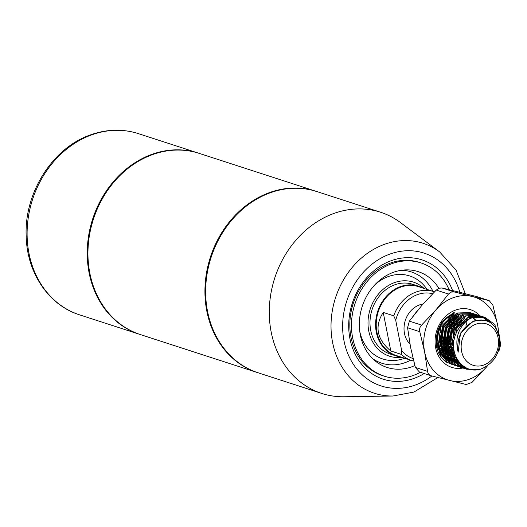 <?xml version="1.0" encoding="UTF-8"?>
<svg xmlns="http://www.w3.org/2000/svg" width="527" height="527" viewBox="0 0 527 527"><rect width="100%" height="100%" fill="white"/><g stroke="black" fill="none" stroke-linecap="round" stroke-linejoin="round"><path stroke-width="0.79" d="M380.56 212.236L316.918 191.578A95.255 80.341 108 0 0 269.995 192.889A95.255 80.341 108 0 0 205.873 284.461A95.255 80.341 108 0 0 258.111 372.78L321.753 393.438A95.255 80.341 -72 0 1 269.514 305.113A95.255 80.341 -72 0 1 333.644 213.547A95.255 80.341 -72 0 1 380.56 212.236A95.255 80.341 -72 0 1 400.573 222.644L439.656 251.926A78.819 66.481 -72 0 0 384.275 244.396A78.819 66.481 -72 0 0 331.154 331.022A78.819 66.481 -72 0 0 392.898 396.014L344.059 396.765A95.255 80.341 -72 0 1 321.753 393.438M424.163 373.518A62.739 52.917 -72 0 1 414.176 378.353A62.739 52.917 -72 0 1 349.954 338.756A62.739 52.917 -72 0 1 391.1 260.733A62.739 52.917 -72 0 1 452.561 290.542M449.083 289.692A59.531 50.217 108 0 0 421.014 262.92L419.373 262.387A59.531 50.217 108 0 0 390.052 263.204A59.531 50.217 108 0 0 349.974 320.436A59.531 50.217 108 0 0 382.622 375.639L384.262 376.166A59.531 50.217 108 0 0 413.583 375.349A59.531 50.217 108 0 0 420.388 372.293M140.063 334.467A95.255 80.341 -72 0 1 139.714 334.355A95.255 80.341 -72 0 1 87.469 246.037A95.255 80.341 -72 0 1 151.598 154.464A95.255 80.341 -72 0 1 198.521 153.153A95.255 80.341 -72 0 1 198.87 153.271M432.634 293.704A33.886 28.583 108 0 0 417.463 294.613A33.886 28.583 108 0 0 395.724 320.311L393.748 315.838A36.179 30.513 -72 0 1 415.875 292.083A36.179 30.513 -72 0 1 433.695 291.589A36.179 30.513 -72 0 1 434.465 291.853M423.049 304A22.898 19.315 108 0 0 419.485 304.916A22.898 19.315 108 0 0 404.776 322.366A22.898 19.315 108 0 0 409.947 344.032M438.76 347.076A22.898 19.315 108 0 0 439.366 346.621M439.67 346.384A22.898 19.315 108 0 0 441.883 344.368M442.219 344.019A22.898 19.315 108 0 0 444.808 340.712M445.243 340.027A22.898 19.315 108 0 0 449.076 328.815M449.221 326.648A22.898 19.315 108 0 0 448.971 322.445M448.899 321.964A22.898 19.315 108 0 0 448.22 319.046M448.108 318.677A22.898 19.315 108 0 0 447.693 317.498M455.256 335.422C447.779 355.046 464.761 376.133 482.396 368.432C495.09 362.194 500.755 351.687 499.412 336.918C495.505 322.926 487.047 317.715 474.017 321.299L473.523 321.51C461.448 327.728 456.329 337.959 458.161 352.201C454.742 338.815 458.101 327.946 468.239 319.579A27.476 23.175 -72 0 0 455.256 335.422C458.431 326.793 463.826 320.897 471.434 317.755L484.88 317.346M468.239 319.579L471.803 317.873L485.064 317.406L494.721 324.421L499.57 337.893M453.306 315.014L453.787 316.24M454.162 317.366L454.794 319.784M455.19 331.872L452.765 339.329M455.941 315.304L456.118 315.699M456.23 315.969L456.988 317.998M457.568 320.067L457.719 320.732M458.095 322.965L458.226 324.158M453.707 343.222L451.672 346.199M450.671 347.425L449.854 348.347M449.287 348.933L448.523 349.684M448.233 349.954L446.29 351.595M446.02 351.799L444.202 353.05M443.945 353.202L442.245 354.164M459.636 318.137L459.913 318.947M460.493 321.015L460.644 321.681M453.747 348.202L452.212 349.888M451.158 350.903L450.618 351.39M450.111 351.825L449.215 352.543M448.945 352.747L447.127 353.999M446.87 354.157L445.144 355.126M444.9 355.251L443.622 355.844M453.793 348.69L452.304 350.284M449.044 353.064L447.239 354.276M446.988 354.427L445.262 355.369M445.025 355.488L443.806 356.041M454.274 351.68L452.14 353.492M451.119 354.243L450.051 354.948M449.794 355.106L448.062 356.074M447.825 356.199L446.165 356.95L447.996 356.522M445.934 357.049L445.15 357.346M461.955 313.572L462.39 314.145M462.561 314.388L462.871 314.83M463.002 315.034L463.45 315.745M464.412 317.504L464.715 318.15M465.005 318.815L465.486 320.034M465.954 321.463L466.184 322.28M465.96 325.449L466.329 322.919L466.757 325.021M455.025 354.473L452.976 355.896M452.265 356.324L450.993 357.023L452.377 356.502M450.75 357.148L449.09 357.899M448.859 357.998L448.075 358.294M455.13 354.79L453.088 356.173L455.242 355.119M455.921 356.832L453.918 357.971M453.675 358.096L452.621 358.591M456.046 357.102L454.3 358.083M456.053 365.705L450.223 363.281L439.525 347.418L442.344 326.621L456.81 313.012L470.222 312.59M456.237 365.778L454.939 365.409L443.859 356.957L439.241 340.719L444.347 323.888L457.179 313.13L470.44 312.663L471.705 313.124M458.977 366.654L453.148 364.236L442.449 348.367L445.269 327.57L459.735 313.96L473.18 313.552M459.155 366.726L457.864 366.357L446.613 357.642L442.166 342.543L447.192 324.955L460.104 314.079L473.365 313.611L474.629 314.072M461.902 367.602L456.072 365.185L445.374 349.315L448.194 328.519L462.66 314.909L476.105 314.5M462.08 367.675L460.789 367.306L448.372 356.667L445.091 342.682L450.341 325.554L463.029 315.027L476.289 314.56L477.554 315.021M464.827 368.551L458.997 366.133L448.299 350.264L451.119 329.467L465.585 315.857L478.852 315.39L480.295 315.923M465.005 368.623L463.714 368.254L452.851 360.112L448.022 343.4L453.286 326.476L465.954 315.976L479.214 315.508L480.479 315.969M482.06 316.701L487.844 321.259M476 369.829L466.27 369.084L461.922 367.082L451.224 351.213L454.043 330.416L468.51 316.806L481.777 316.338L483.219 316.872M483.397 316.951L485.94 318.282L491.381 323.288M478.239 369.572L466.639 369.203L455.256 360.297L450.947 345.699L455.947 327.827L468.878 316.925L482.139 316.457L483.404 316.918M483.582 316.99L492.027 323.789M461.856 365L459.63 365.283M459.425 365.297L457.996 365.343M457.792 365.336L456.395 365.277M456.198 365.264L454.841 365.099M454.643 365.066L452.014 364.453L440.256 354.954L436.323 339.605L441.586 322.676L454.254 312.175M453.128 364.756L447.298 362.332L436.6 346.47L436.086 343.117M462.034 365.152L459.788 365.415M463.325 366.16L460.921 366.291M460.717 366.291L459.32 366.225M459.122 366.212L457.765 366.048M457.568 366.015L456.244 365.751M463.516 366.298L461.085 366.41M457.746 366.1L456.422 365.824M464.946 367.214L462.245 367.174M462.047 367.161L460.69 366.996M460.493 366.963L459.162 366.7M465.163 367.339L462.416 367.279M466.85 368.189L463.615 367.945M463.417 367.912L462.093 367.648M469.478 369.137L465.018 368.597M469.926 369.256L465.196 368.676M422.885 288.078A36.633 30.902 108 0 0 418.392 286.141A36.633 30.902 108 0 0 400.342 286.642A36.633 30.902 108 0 0 375.679 321.865A36.633 30.902 108 0 0 395.77 355.83A36.633 30.902 108 0 0 400.546 356.898M433.695 291.589L418.484 286.648A36.179 30.513 108 0 0 400.665 287.149A36.179 30.513 108 0 0 376.304 321.931A36.179 30.513 108 0 0 396.146 355.475L411.356 360.409A36.179 30.513 -72 0 1 401.31 354.388L401.679 350.679L395.724 320.311M441.817 333.077L440.776 332.741L440.809 331.351M440.829 330.119L440.803 326.648M451.303 336.16A36.179 30.513 -72 0 1 448.022 343.4M447.647 344.039A36.179 30.513 -72 0 1 446.929 345.205M444.808 348.209A36.179 30.513 -72 0 1 443.214 350.126M442.963 350.409A36.179 30.513 -72 0 1 441.297 352.148M441.066 352.372A36.179 30.513 -72 0 1 440.532 352.879M449.821 317.55L450.565 320.093M450.657 320.495L451.158 323.769M451.25 326.635L451.033 329.638M447.996 339.316L445.098 343.769M444.748 344.197L442.476 346.595M442.173 346.871L440.117 348.531M450.625 343.189L449.439 344.856M448.787 345.686L448.108 346.489M447.779 346.852L446.982 347.695M446.422 348.255L445.644 348.979M445.355 349.23L443.405 350.784M443.135 350.975L441.297 352.161M483.852 364.994A21.752 18.346 108 0 0 498.12 337.945A21.752 18.346 108 0 0 475.855 324.21A21.752 18.346 108 0 0 461.586 351.265A21.752 18.346 108 0 0 483.852 364.994M412.806 316.516L417.937 310.021M413.675 361.041A36.179 30.513 -72 0 1 411.356 360.409M393.748 315.838L383.221 312.419C374.348 326.457 376.871 339.302 390.784 350.969L401.31 354.388M448.609 316.826L448.833 317.985M448.912 318.374L449.109 319.415M449.261 320.172L449.478 321.279M449.564 321.72L450.223 325.067M450.321 325.587L450.493 326.444M450.697 327.498L451.092 329.513M451.217 330.133L451.672 332.445A33.886 28.583 108 0 1 448.102 341.727M401.679 350.679A33.886 28.583 108 0 0 413.056 358.551M440.934 351.206A33.886 28.583 108 0 0 441.817 350.336M443.648 348.314A33.886 28.583 108 0 0 444.94 346.694M445.249 346.279A33.886 28.583 108 0 0 447.686 342.491M383.221 312.419L390.784 350.969M439.94 328.505L440.467 331.173M440.618 331.964L440.776 332.741M460.407 363.617L453.839 357.82M452.805 356.252L449.986 349.019L452.449 330.554L464.597 318.723M466.243 318.117L472.89 317.261M473.49 317.313L476.981 318.038M460.842 364.058L456.613 362.174M456.072 361.832L450.914 356.871M449.88 355.303L447.061 348.07L449.524 329.606L461.672 317.774M460.466 363.683L457.199 362.879L460.315 363.525M457.541 362.991L453.688 361.226M453.148 360.883L447.976 355.903M446.955 354.355L444.136 347.122L446.6 328.657L458.747 316.826M459.775 362.932L457.001 362.642M456.685 362.583L454.274 361.93L456.58 362.457M453.892 361.792L450.763 360.277M450.223 359.934L445.065 354.967M444.03 353.406L441.211 346.173L443.675 327.708L455.822 315.871M468.312 315.232L469.287 315.587M469.643 315.732L470.532 316.147M471.039 316.417L472.06 317.017M472.798 317.524L473.371 317.952M473.694 318.209L475.848 320.297M458.945 361.924L456.448 361.963M456.165 361.95L454.07 361.693M453.76 361.634L451.349 360.982M450.967 360.843L447.838 359.322M447.298 358.979L442.14 354.025M441.106 352.458L438.286 345.225L440.75 326.76L452.897 314.922M458.055 360.699L455.73 360.995M455.46 361.015L453.523 361.015M453.24 361.002L451.152 360.745M450.835 360.685L450.249 360.56M449.874 360.468L449.518 360.323M457.153 359.262L455.381 359.704M454.669 359.836L452.805 360.046M452.535 360.066L450.598 360.066M450.315 360.053L448.846 359.895M447.91 359.737L447.535 359.658M456.27 357.589L454.208 358.32M453.767 358.446L452.008 358.841M451.744 358.88L449.88 359.098M447.733 359.197A24.617 20.764 -72 0 0 449.61 359.118L447.673 359.118M447.094 359.078L446.468 359.019M455.44 355.653L453.299 356.66M452.647 356.917L451.184 357.398M450.921 357.471L449.083 357.892M448.82 357.932L446.955 358.149M446.685 358.162L446.171 358.182M445.763 358.189L445.289 358.189M454.689 353.38L452.522 354.697M451.593 355.172L450.374 355.712M450.104 355.817L448.26 356.45M445.895 356.983L444.9 357.122M444.485 357.161L444.103 357.194M457.396 313.644L458.273 314.573M461.731 320.199L461.896 320.614M462.568 322.596L462.778 323.374M454.07 350.639L451.83 352.379M451.547 352.576L451.132 352.846M450.631 353.162L449.597 353.749M449.327 353.894L447.443 354.763M447.179 354.869L445.335 355.501M445.071 355.573L443.681 355.903M455.664 313.993L456.514 315.1M456.863 315.601L457.588 316.773M458.806 319.25L458.971 319.665M459.643 321.648L459.854 322.425M453.675 347.155L452.614 348.307M450.967 349.842L448.905 351.43M448.622 351.628L446.672 352.8M446.402 352.945L444.518 353.815M444.254 353.92L442.509 354.519M453.938 314.652L454.985 316.404M455.13 316.674L456.046 318.716M456.718 320.699L456.929 321.477M457.377 323.664L457.548 324.975M453.833 341.878L452.324 344.217M450.605 346.364L449.689 347.352M449.09 347.945L448.345 348.63M448.042 348.894L445.98 350.481M445.697 350.679L443.747 351.852M443.477 351.996L441.6 352.866M451.797 314.975L452.061 315.456M452.206 315.726L453.121 317.768M453.246 318.084L454.004 320.528M454.452 322.715L454.623 324.026M454.761 326.747L454.636 329.303M450.809 341.101L449.399 343.268M448.688 344.21L448.029 345.02M447.68 345.416L445.42 347.682M445.117 347.945L443.055 349.533M442.772 349.73L440.822 350.903M449.867 316.009L450.196 316.819M450.321 317.135L451.079 319.579M451.171 319.968L451.698 323.077M451.837 325.798L451.711 328.354M451.29 331.2L449.221 337.583M447.884 340.152L445.104 344.072M444.755 344.467L442.496 346.733M442.193 346.997L440.131 348.584M439.847 348.775L439.432 349.052M458.161 352.201L460.493 333.163L473.286 321.075L481.223 319.896M460.796 364.012L456.883 362.504L459.577 362.701M456.395 362.233L451.975 358.788M451.119 357.833L446.329 347.833L448.793 329.368L461.586 317.28L463.964 316.543M456.81 362.754L453.958 361.548L456 361.739M453.47 361.285L449.05 357.84M448.194 356.884L443.405 346.885L445.868 328.42L458.661 316.332L461.039 315.594M454.617 362.042L451.033 360.6L453.075 360.791M450.545 360.336L446.125 356.891M445.269 355.936L440.48 345.936L442.943 327.471L455.736 315.377L458.115 314.645M468.272 315.238L468.911 315.495M469.267 315.653L470.308 316.18M470.651 316.371L471.658 317.004M472.515 317.616L472.963 317.972M473.279 318.236L475.407 320.403M458.727 361.641L456.283 361.746M453.655 361.509L451.349 360.975L453.378 361.173M451.692 361.094L448.108 359.658M447.621 359.388L443.2 355.942M442.344 354.987L437.555 344.987L437.245 343.235M457.831 360.363L455.539 360.718M455.269 360.738L453.352 360.797M450.73 360.56L449.893 360.402M456.929 358.867L455.084 359.374M454.465 359.5L452.614 359.77M452.344 359.789L450.433 359.849M450.15 359.842L448.503 359.71M447.805 359.612L447.291 359.519M456.059 357.135L453.931 357.945M453.477 358.083L451.804 358.498M451.54 358.551L449.689 358.815M449.419 358.841L447.502 358.9M446.758 358.867L446.178 358.828M450.717 357.082L448.879 357.55M448.615 357.602L446.758 357.866M446.494 357.892L445.849 357.932M445.44 357.945L444.992 357.952M454.518 352.741L452.344 354.157M451.343 354.697L450.17 355.251M449.906 355.363L448.049 356.054M447.792 356.133L445.954 356.601M445.69 356.654L444.59 356.832M444.169 356.884L443.839 356.917M456.968 313.717L457.858 314.711M461.224 320.521L461.408 321.015M461.52 321.351L461.836 322.359M462.021 323.038L462.232 323.927M453.945 349.856L453.062 350.639M451.389 351.944L450.914 352.273M450.401 352.609L449.419 353.209M449.142 353.36L447.245 354.302M446.982 354.414L445.131 355.099M444.867 355.185L443.385 355.573M455.223 314.112L456.059 315.258M458.075 319.013L458.483 320.067M459.096 322.089L459.307 322.979M453.628 346.094L452.495 347.418M450.848 349.065L450.137 349.691M449.59 350.145L448.754 350.784M448.464 350.995L446.494 352.253M446.217 352.411L444.32 353.353M444.057 353.465L442.225 354.144M453.516 314.889L454.537 316.714M454.669 316.99L455.559 319.118M456.171 321.141L456.382 322.03M456.764 324.303L456.902 325.805M456.916 328.815L456.514 332.293M454.175 339.586L451.593 343.979M450.578 345.304L449.571 346.47M448.958 347.115L448.24 347.82M447.924 348.116L445.829 349.836M445.539 350.047L443.569 351.305M443.293 351.463L441.395 352.405M451.323 315.205L451.613 315.765M451.751 316.042L452.634 318.17M452.746 318.499L453.457 321.075M453.839 323.354L453.978 324.849M454.03 326.509L453.589 331.345M451.171 338.815L449.439 341.898M448.668 343.031L448.016 343.9M447.654 344.355L445.315 346.871M444.999 347.161L442.904 348.887M442.614 349.098L440.644 350.356M449.366 316.319L449.709 317.221M316.569 191.466A95.255 80.341 108 0 0 316.213 191.354L199.219 153.383A95.255 80.341 108 0 0 116.474 179.193A95.255 80.341 108 0 0 89.834 273.151A95.255 80.341 108 0 0 140.413 334.586L257.407 372.556A95.255 80.341 108 0 0 257.762 372.668M316.213 191.354A95.255 80.341 108 0 0 233.468 217.164A95.255 80.341 108 0 0 206.828 311.121A95.255 80.341 108 0 0 257.407 372.556M438.866 288.315A50.375 42.489 108 0 0 404.552 269.943A50.375 42.489 108 0 0 393.373 272.321A50.375 42.489 108 0 0 360.547 312.742A50.375 42.489 108 0 0 375.059 360.811A50.375 42.489 108 0 0 411.903 366.766A50.375 42.489 108 0 0 414.854 365.56M424.163 288.493A38.926 32.832 108 0 0 394.308 282.676A38.926 32.832 108 0 0 368.221 327.287A38.926 32.832 108 0 0 401.824 357.313M418.392 286.141L412.779 284.317A36.633 30.902 108 0 0 394.73 284.824A36.633 30.902 108 0 0 370.066 320.041A36.633 30.902 108 0 0 390.158 354.012L395.77 355.83M421.014 262.92A59.531 50.217 108 0 0 391.686 263.737A59.531 50.217 108 0 0 351.608 320.969A59.531 50.217 108 0 0 384.262 376.166M451.04 292.09L448.47 294.053L435.941 309.869A43.504 36.692 -72 0 1 453.134 297.748A43.504 36.692 -72 0 1 472.469 296.549L454.241 291.951L451.04 292.09M419.34 371.943L415.362 367.418L410.566 347.293L407.582 327.761L409.367 321.134L421.903 305.317L436.244 290.087L439.103 288.216L442.008 287.979L458.431 291.991L477.027 296.694L489.188 300.647L472.469 296.549A43.504 36.692 -72 0 1 497.666 325.205L492.87 305.087L489.188 300.647M456.151 357.332A24.617 20.764 -72 0 1 454.544 357.998A24.617 20.764 -72 0 1 454.024 358.176M453.76 358.261A24.617 20.764 -72 0 1 451.955 358.749M451.698 358.808A24.617 20.764 -72 0 1 449.874 359.091M443.787 359.651L447.443 362.76C441.896 359.434 438.299 354.249 436.652 347.221C434.729 330.818 440.644 319.355 454.393 312.827M443.055 356.173A24.617 20.764 108 0 1 438.793 330.205L436.837 343.657L440.994 356.094M443.899 357.01A24.617 20.764 108 0 0 448.095 359.954M448.556 360.178A24.617 20.764 108 0 0 449.801 360.705L451.336 361.258M458.958 361.944L456.534 362.069M456.257 362.062L454.254 361.904M453.951 361.858L451.692 361.364M465.328 367.431A30.342 25.592 -72 0 1 463.523 367.899M462.983 368.011A30.342 25.592 -72 0 1 435.322 345.738A30.342 25.592 -72 0 1 455.552 310.087A30.342 25.592 -72 0 1 479.959 315.765M457.192 359.322L455.453 359.783M454.729 359.928L452.891 360.172M452.627 360.191L450.73 360.231M450.453 360.224L449.333 360.139M458.115 360.791L455.815 361.12M455.552 361.14L453.655 361.179M452.344 360.916L451.211 360.817M438.793 330.205C441.626 322.465 446.441 317.188 453.246 314.362L454.985 313.789M456.29 357.635L454.254 358.38M453.819 358.512L452.067 358.927M451.804 358.979L449.966 359.223M449.702 359.243L447.805 359.282M431.567 375.909L466.217 384.519L471.988 382.418L486.329 367.187A43.504 36.692 -72 0 1 449.801 380.507A43.504 36.692 -72 0 1 424.604 351.852L427.588 371.383C427.937 373.722 429.261 375.231 431.567 375.909L419.037 371.858M498.858 351.371L500.65 344.737L497.666 325.205A43.504 36.692 108 0 1 498.476 331.97M435.941 309.869L421.6 325.1C419.802 326.99 419.209 329.204 419.808 331.727L424.604 351.852A43.504 36.692 -72 0 1 435.941 309.869M486.329 367.187A43.504 36.692 108 0 0 487.58 365.679M431.89 375.988A69.801 58.879 -72 0 1 415.474 384.98A69.801 58.879 -72 0 1 344.026 340.916A69.801 58.879 -72 0 1 389.802 254.113A69.801 58.879 -72 0 1 459.854 292.347M138.384 133.641A95.255 80.341 108 0 0 91.461 134.952A95.255 80.341 108 0 0 27.338 226.518A95.255 80.341 108 0 0 79.577 314.843C48.846 305.324 27.094 272.999 26.205 236.761C23.939 193.343 52.259 148.047 90.374 134.932C106.638 129.108 122.646 128.68 138.384 133.641L198.521 153.153M372.721 358.709A47.97 40.46 108 0 0 405.375 362.536A47.97 40.46 108 0 0 410.658 360.178M427.048 289.428A43.649 36.818 108 0 0 388.267 276.57A43.649 36.818 108 0 0 374.987 284.672M359.783 331.529A43.649 36.818 108 0 0 404.321 358.4A43.649 36.818 108 0 0 404.716 358.255M432.99 291.359A47.97 40.46 108 0 0 401.422 270.272M448.47 294.053L436.244 290.087M442.008 287.979L454.241 291.951M488.891 300.561L476.665 296.589M409.367 321.134L421.6 325.1M419.808 331.727L407.582 327.761M415.362 367.418L427.588 371.383M392.898 396.014L413.932 392.062L437.911 377.523M466.448 322.017L466.547 321.167M466.724 319.461L466.856 317.933M465.321 293.717L456.007 270.035L439.656 251.926M139.714 334.355L79.577 314.843M484.702 317.287L485.064 317.406M470.077 312.544L470.44 312.663M473.002 313.493L473.365 313.611M475.927 314.441L476.289 314.56M478.852 315.39L479.214 315.508M481.777 316.338L482.139 316.457M451.646 364.335L452.014 364.453M454.57 365.283L454.939 365.402M457.495 366.239L457.864 366.357M460.42 367.187L460.789 367.306M463.345 368.136L463.714 368.254M466.27 369.084L466.639 369.203M460.466 363.94L459.735 363.702"/></g></svg>
